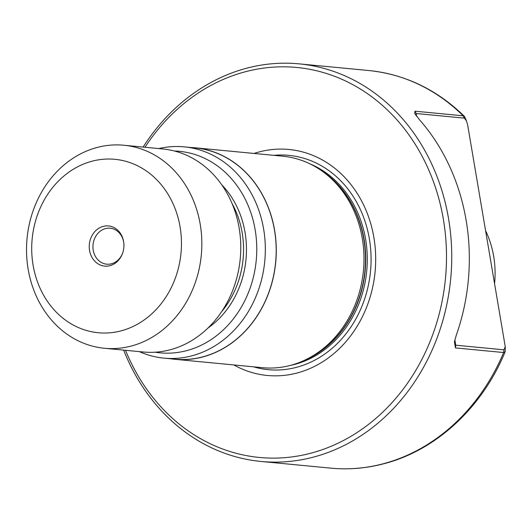 <?xml version="1.0" encoding="UTF-8"?>
<svg xmlns="http://www.w3.org/2000/svg" width="532" height="532" viewBox="0 0 532 532"><rect width="100%" height="100%" fill="white"/><g stroke="black" fill="none" stroke-linecap="round" stroke-linejoin="round"><path stroke-width="0.8" d="M485.802 231.121A89.23 76.575 95.5 0 1 493.649 256.118A89.23 76.575 95.5 0 1 494.654 282.904M122.812 252.6A18.061 15.495 95.5 0 1 111.467 263.792A18.061 15.495 95.5 0 1 106.739 264.185A18.061 15.495 95.5 0 1 92.954 247.486A18.061 15.495 95.5 0 1 105.456 228.62A18.061 15.495 95.5 0 1 110.184 228.228A18.061 15.495 95.5 0 1 123.763 242.652M103.221 226.373A20.183 17.323 95.5 0 1 123.73 242.366A20.183 17.323 95.5 0 1 122.719 252.88A20.183 17.323 95.5 0 1 109.944 265.681A20.183 17.323 95.5 0 1 89.562 250.506A20.183 17.323 95.5 0 1 103.221 226.373M121.083 330.857A87.108 74.753 95.5 0 1 33.124 265.355A87.108 74.753 95.5 0 1 92.083 161.196A87.108 74.753 95.5 0 1 180.042 226.698A87.108 74.753 95.5 0 1 121.083 330.857M131.158 346.066A101.978 87.514 95.5 0 1 104.452 348.267A101.978 87.514 95.5 0 1 26.6 253.977A101.978 87.514 95.5 0 1 97.21 147.444A101.978 87.514 95.5 0 1 123.916 145.243A101.978 87.514 95.5 0 1 201.768 239.533A101.978 87.514 95.5 0 1 131.158 346.066M123.916 145.243L162.845 148.973A101.978 87.514 95.5 0 1 240.697 243.264A101.978 87.514 95.5 0 1 170.087 349.797A101.978 87.514 95.5 0 1 143.381 352.004L104.452 348.267M174.483 151.022A101.22 86.862 95.5 0 1 256.557 242.04A101.22 86.862 95.5 0 1 186.619 350.654A101.22 86.862 95.5 0 1 155.198 352.204M158.762 148.581A106.121 91.072 95.5 0 1 184.238 146.859A106.121 91.072 95.5 0 1 265.255 244.979A106.121 91.072 95.5 0 1 191.779 355.848A106.121 91.072 95.5 0 1 163.989 358.136A106.121 91.072 95.5 0 1 139.298 351.612M184.238 146.859L195.098 147.903A106.121 91.072 95.5 0 1 276.108 246.023A106.121 91.072 95.5 0 1 202.639 356.886A106.121 91.072 95.5 0 1 174.842 359.18L163.989 358.136M191.041 147.51A106.227 91.165 95.5 0 1 195.104 147.796A106.227 91.165 95.5 0 1 276.201 246.017A106.227 91.165 95.5 0 1 202.652 356.992A106.227 91.165 95.5 0 1 174.835 359.286A106.227 91.165 95.5 0 1 170.785 358.787M195.104 147.796L282.831 156.209A106.227 91.165 95.5 0 1 322.405 171.304A106.227 91.165 95.5 0 1 363.442 270.648A106.227 91.165 95.5 0 1 304.277 360.39A106.227 91.165 95.5 0 1 290.379 365.398A106.227 91.165 95.5 0 1 262.555 367.692L174.835 359.286M254.077 153.449A113.516 97.416 95.5 0 1 259.23 151.926A113.516 97.416 95.5 0 1 373.85 237.279A113.516 97.416 95.5 0 1 297.022 373.018A113.516 97.416 95.5 0 1 233.801 364.939M144.983 147.258A195.889 168.105 95.5 0 1 245.518 71.707A195.889 168.105 95.5 0 1 443.316 218.998A195.889 168.105 95.5 0 1 310.728 453.231A195.889 168.105 95.5 0 1 125.519 350.289M143.121 147.085A199.713 171.384 95.5 0 1 246.835 68.169A199.713 171.384 95.5 0 1 299.137 63.86A199.713 171.384 95.5 0 1 451.595 248.511A199.713 171.384 95.5 0 1 313.321 457.141A199.713 171.384 95.5 0 1 261.019 461.457A199.713 171.384 95.5 0 1 123.663 350.109M454.82 340.054L455.046 343.732L455.751 345.202L503.957 349.823L505.247 346.651L505.214 351.625L503.644 352.536L455.439 347.915L454.441 341.757L456.303 335.16A199.713 171.384 -84.5 0 0 419.475 119.727L414.78 113.609L414.98 111.188L463.179 115.81L464.529 116.495L466.504 120.91L464.35 118.131L416.15 113.516L416.117 115.624M505.247 346.651L467.708 125.273L466.504 120.91M231.985 203.384A87.108 74.753 95.5 0 1 221.605 311.712M221.704 184.764A89.23 76.575 95.5 0 1 207.965 328.045M322.405 171.304L324.42 172.754A104.831 89.961 95.5 0 1 364.919 270.788A104.831 89.961 95.5 0 1 306.532 359.346L304.277 360.39M321.381 170.579A104.744 89.888 95.5 0 1 365.178 270.815A104.744 89.888 95.5 0 1 303.14 360.909M309.744 163.763A104.744 89.888 95.5 0 1 366.947 268.454A104.744 89.888 95.5 0 1 294.688 364.387A104.744 89.888 95.5 0 1 290.419 365.391M273.807 155.337A107.644 92.382 95.5 0 1 370.378 246.21A107.644 92.382 95.5 0 1 296.464 367.339A107.644 92.382 95.5 0 1 253.538 366.827M503.957 349.823L503.644 352.536A199.713 171.384 95.5 0 1 383.027 463.824A199.713 171.384 95.5 0 1 330.724 468.14L261.019 461.457M299.137 63.86L368.836 70.537A199.713 171.384 95.5 0 1 463.179 115.81L464.35 118.131M414.98 111.188L416.15 113.516L416.623 116.289M454.853 339.935L455.751 345.202L455.439 347.915M330.724 468.14C348.54 469.823 366.222 468.366 383.772 463.764C436.154 450.365 482.331 407.505 505.214 351.625M368.836 70.537C405.191 74.354 437.091 89.675 464.529 116.495"/></g></svg>
